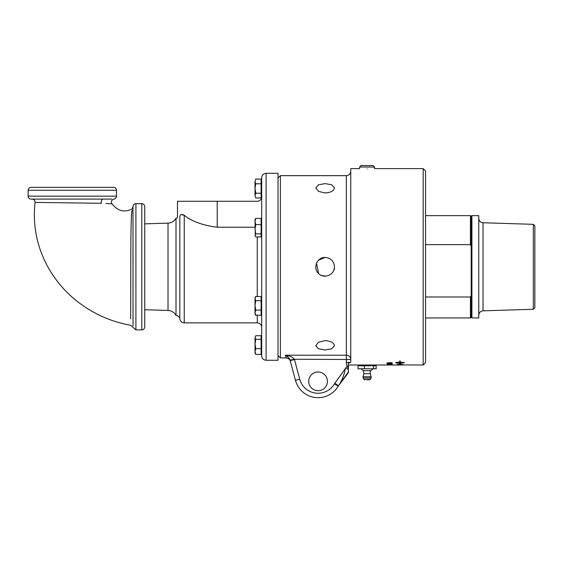 <?xml version="1.0" encoding="UTF-8"?>
<svg xmlns="http://www.w3.org/2000/svg" width="563" height="563" viewBox="0 0 563 563"><rect width="100%" height="100%" fill="white"/><g stroke="black" fill="none" stroke-linecap="round" stroke-linejoin="round"><path stroke-width="0.84" d="M325.132 257.446C330.812 258.002 333.922 261.119 334.478 266.792C334.908 274.8 323.88 279.361 318.524 273.407C312.564 268.044 317.124 257.017 325.132 257.446L318.447 260.261M316.483 263.252L318.616 273.498M321.593 275.448L325.801 276.116M333.775 270.353L334.464 267.397M388.611 364.901L389.244 364.901M388.611 364.803L389.244 364.803M391.341 364.578L387.499 364.641L391.341 364.514M387.506 364.535L392.235 364.641L387.506 364.535M391.341 364.127L387.499 364.219L391.341 364.036M387.506 364.064L392.235 364.219L387.506 364.064M399.976 360.616L400.117 362.023L404.396 362.6L400.124 363.353L400.673 363.768L400.054 364.162L399.441 363.677L399.99 363.719L399.99 362.326A7.537 1.745 180 0 0 399.624 362.326L398.069 362.241L399.617 362.03A7.537 1.837 -0 0 1 399.983 362.023L399.976 360.616L399.983 362.023M399.019 362.016L399.624 362.466M399.624 361.967L399.624 362.326M399.99 361.967L399.99 362.326M404.255 362.459L400.124 362.326L400.124 363.114L404.255 362.734M395.859 362.459L399.99 363.114M399.99 363.353L395.719 362.868L397.795 362.115L395.859 362.734M399.441 363.318L400.054 364.162M400.054 363.797L400.673 363.402M397.9 364.395L402.454 364.571A2344.67 2284.147 -115 0 1 397.9 364.472M397.232 364.592L397.232 364.374A2349.659 2287.244 63.2 0 0 403.122 364.507L397.232 364.592M397.232 364.986L397.9 364.866M399.948 364.887L399.948 364.923A2360.645 2309.201 -100.8 0 1 397.9 364.901M400.617 364.894L399.948 364.923M402.454 364.908L402.454 364.937A2319.187 2268.228 -99.2 0 1 400.617 364.923M397.232 364.859A2349.659 2297.702 77.8 0 0 403.122 364.915L402.454 364.937M403.122 364.915L423.186 364.993L423.186 168.597L374.599 168.597L374.599 167.014L359.581 167.014L359.581 168.597L350.749 168.597L350.749 362.227M389.849 362.91L387.499 362.91L389.849 362.692M390.954 363.093L390.954 363.212A98.842 7.854 -90.9 0 1 390.898 363.093L391.552 362.811L389.716 362.671L390.405 362.931L388.737 363.234L386.978 362.917L391.644 362.656L392.235 362.924L390.954 363.212M387.675 363.536L390.68 363.473A99.229 9.944 -89 0 0 390.75 363.353L392.235 363.642L390.806 363.895L387.675 363.487L387.062 363.895L387.062 363.332M391.341 364.958L387.499 364.972L391.341 364.937M387.506 364.944L392.235 364.972L387.506 364.944M348.391 363.093L350.643 362.459L346.336 362.459A8.072 6.967 80.3 0 0 347.195 366.372L348.391 365.816L348.391 363.093L348.391 364.993L374.599 364.993L359.581 365.098A0.739 0.739 0 0 1 358.849 365.837M367.09 168.886C357.406 168.569 357.406 168.569 367.09 168.886C376.774 168.569 376.774 168.569 367.09 168.886M255.025 188.506L255.757 193.229L255.025 195.593L255.025 181.427L255.757 183.784L255.025 188.506M255.757 197.951L255.025 195.593L255.757 197.951L261.119 197.951L261.119 193.229L255.757 193.229M255.025 181.427L255.757 179.062L255.025 181.427M255.757 179.062L261.119 179.062L261.119 193.229M255.757 183.784L261.119 183.784M255.757 218.381L255.025 221.484L255.025 219.471L255.757 218.381L261.119 218.381L261.119 236.917L255.757 236.917L255.299 236.298L255.025 221.484L255.757 224.588L255.025 229.225L255.757 233.856L255.025 235.39L255.299 236.298M255.757 224.588L261.119 224.588M255.757 233.856L261.119 233.856M255.757 296.511L255.025 298.601L255.757 300.691L255.025 305.399L255.025 297.757L255.757 296.511L261.119 296.511L261.119 315.357L255.567 315.055L255.025 314.112L255.025 305.399L255.757 310.114L255.025 312.732L255.757 315.357M255.757 300.691L261.119 300.691M255.757 310.114L261.119 310.114M255.757 335.717L255.025 337.519L255.757 335.717L261.119 335.717L261.119 354.437L255.757 354.437L255.025 353.254L255.025 337.519L255.757 339.313L255.025 343.993L255.757 348.673L255.025 351.551L255.757 354.437M255.025 337.519L255.025 338.602M255.757 339.313L261.119 339.313M255.757 348.673L261.119 348.673M261.119 220.907L261.682 220.907L261.119 220.907M261.119 299.185L261.682 299.185L261.119 299.185M261.119 338.293L261.682 338.293M261.682 338.405L261.119 338.405M374.599 167.014L373.128 165.543L361.052 165.543L359.581 167.014M371.869 365.837L374.015 365.837M374.599 365.098L375.296 365.837L376.175 365.837L376.175 368.779L358.012 368.779L358.012 365.837L366.675 365.837M374.43 365.837L375.296 365.837M367.505 365.837L370.524 365.837M373.558 368.779L373.558 365.837M364.472 368.779L364.472 365.837M367.09 379.821L369.518 379.821L367.09 379.821M364.662 379.821L364.036 379.469L370.151 379.469A0.739 0.739 0 0 1 369.518 379.821M363.972 373.712L363.184 370.665L370.996 370.665A2.942 2.942 0 0 0 370.208 373.712L363.972 373.712L362.987 376.788L371.193 376.788A1.471 1.471 0 0 1 371.045 378.005L363.135 378.005L364.036 379.469M141.806 329.89C143.593 329.721 144.571 328.736 144.747 326.948L144.747 206.621C144.571 204.833 143.593 203.855 141.806 203.679L141.806 329.89L135.915 329.89L135.915 203.679C134.128 203.855 133.149 204.833 132.974 206.621L132.974 209.077C132.974 206.128 132.974 206.128 132.974 209.077L132.995 224.813M106.006 203.496L112.016 203.799C110.798 201.589 111.439 200.013 113.937 199.07C115.506 198.725 116.358 197.754 116.485 196.149L28.15 196.149A2.942 2.942 0 0 0 31.092 199.091L32.133 199.091C34.09 199.323 35.061 200.421 35.061 202.391L101.439 203.299A2.942 2.153 90 0 1 103.381 199.091L111.756 199.077M103.381 199.091C117.343 199.063 117.343 199.063 103.381 199.091L31.092 199.091M101.439 203.299C115.338 203.94 115.338 203.94 101.439 203.299M133.037 325.773L132.974 209.077A2.942 2.843 180 0 1 131.791 211.357C132.129 208.233 132.129 208.233 131.791 211.357C130.989 217.937 130.834 241.534 130.771 266.559L130.686 318.904M130.693 305.836L130.729 282.506M116.485 190.259L28.15 190.259C28.326 188.471 29.304 187.493 31.092 187.317L113.536 187.317A2.942 2.942 0 0 1 116.485 190.259L116.485 196.149M133.016 253.111L133.023 266.968M133.03 282.302L133.03 293.949M133.037 309.045L133.037 320.523M112.016 203.799C117.639 211.019 124.317 212.758 132.052 209.007L132.974 206.621M266.095 360.271L278.023 360.271L278.023 173.298L266.095 173.298C263.414 173.559 261.943 175.037 261.682 177.718L261.682 355.851C261.943 358.54 263.414 360.01 266.095 360.271L266.095 173.298M257.263 315.357L257.263 322.873L184.242 322.873L184.242 215.27C181.462 213.806 179.991 214.348 179.822 216.903C176.873 218.507 176.873 218.507 179.822 216.903L179.822 318.461C179.175 316.659 177.901 315.632 176.008 315.371L176.008 218.205L177.472 217.811L177.472 201.273L217.219 201.273L217.219 227.213C202.884 225.425 191.892 221.449 184.242 215.27L181.138 214.566M255.025 227.213L217.219 227.213M217.219 201.273L257.263 201.273A4.42 4.42 0 0 0 261.682 196.853M533.323 224.32L534.85 225.847L534.85 307.736L533.323 309.263L533.323 224.32L483.04 222.751C480.429 222.427 479 220.956 478.761 218.338M471.914 317.954L478.761 317.954L478.761 215.636L471.914 215.636L471.914 317.954L471.175 317.215L471.175 246.101L470.443 244.645L470.443 215.636L425.537 215.636M471.175 317.215L470.443 317.954L470.443 296.983L471.175 295.526M471.175 246.101L471.175 216.368L470.443 215.636M425.537 244.645L470.443 244.645M470.443 296.983L425.537 296.983M308.721 381.334A9.346 9.346 0 0 1 322.74 373.234A9.346 9.346 0 0 1 322.74 389.427A9.346 9.346 0 0 1 308.721 381.334M325.132 340.622C330.812 341.037 333.922 342.74 334.478 345.717L331.741 348.814L325.132 349.975L318.524 348.814L315.787 345.717L318.524 342.198L325.132 340.622M325.132 192.961L318.524 191.385L315.787 187.873L318.524 184.777L325.132 183.615L331.741 184.777L334.478 187.873C333.922 190.85 330.812 192.546 325.132 192.961M280.381 357.92L280.381 175.663L346.336 175.663L346.336 355.218L285.307 355.218L286.067 357.92L280.381 357.92L278.023 355.57M423.186 364.993L425.537 362.635L425.537 170.955L423.186 168.597M299.72 379.18L295.455 380.321A23.407 23.407 0 0 0 338.243 386.134L334.436 383.896A18.994 18.994 0 0 1 299.72 379.18L294.449 359.504L290.184 360.644L295.455 380.321A23.407 23.407 0 0 0 338.243 386.134A4.42 4.42 31.1 0 1 338.462 385.803C341.875 380.877 344.155 375.148 345.316 368.617L334.865 383.234L338.462 385.803L348.391 372.727L348.391 365.816M346.336 362.459L346.336 355.218A4.42 4.286 0 0 1 350.749 359.504L294.308 359.243L290.044 360.123L290.184 360.644M294.308 359.243C292.338 356.886 289.333 355.542 285.307 355.218C287.447 356.027 289.03 357.66 290.044 360.123C290.424 361.552 290.424 361.552 290.044 360.123M289.692 359.18L289.333 358.54M288.812 357.822L285.314 355.218M338.243 386.134L338.497 385.761M338.462 385.803L348.391 371.89M348.391 369.701L345.844 367.878A7.734 6.693 130.4 0 1 347.195 366.372L348.391 368.554M144.747 223.856L168.02 223.124L168.02 310.445C171.553 310.67 174.213 312.31 176.008 315.371M257.263 236.917L257.263 296.511M533.323 309.263L483.04 310.832L483.04 222.751M334.865 383.234A8.832 8.832 0 0 0 334.436 383.896M345.844 367.878L345.316 368.617M402.454 364.993L374.599 364.993M261.119 193.179L261.682 193.179M261.119 183.834L261.682 183.834M261.682 234.44L261.119 234.44M261.682 312.725L261.119 312.725M261.682 351.868L261.119 351.868M370.151 379.469L371.045 378.005M362.987 376.788L363.135 378.005M370.208 373.712L371.193 376.788M370.996 370.665L373.009 368.779M363.184 370.665L361.172 368.779M35.061 202.391C32.654 224.257 36.504 244.968 46.602 264.533C53.605 277.848 62.859 289.347 74.358 299.052C90.833 312.718 109.602 321.459 130.679 325.28L135.915 329.89M28.15 190.259L28.15 196.149M141.806 203.679L135.915 203.679M168.02 223.124C171.553 222.899 174.213 221.259 176.008 218.205M144.747 309.72L168.02 310.445M257.263 322.873C259.944 323.141 261.422 324.612 261.682 327.293M184.242 322.873C181.56 322.613 180.09 321.142 179.822 318.461M483.04 310.832C480.429 311.156 479 312.627 478.761 315.252M471.175 216.368L471.914 215.636M470.443 317.954L425.537 317.954M278.023 178.021L280.381 175.663M286.067 357.92C288.523 358.371 289.945 359.461 290.332 361.2M346.336 175.663C349.018 175.403 350.489 173.932 350.749 171.243"/></g></svg>
